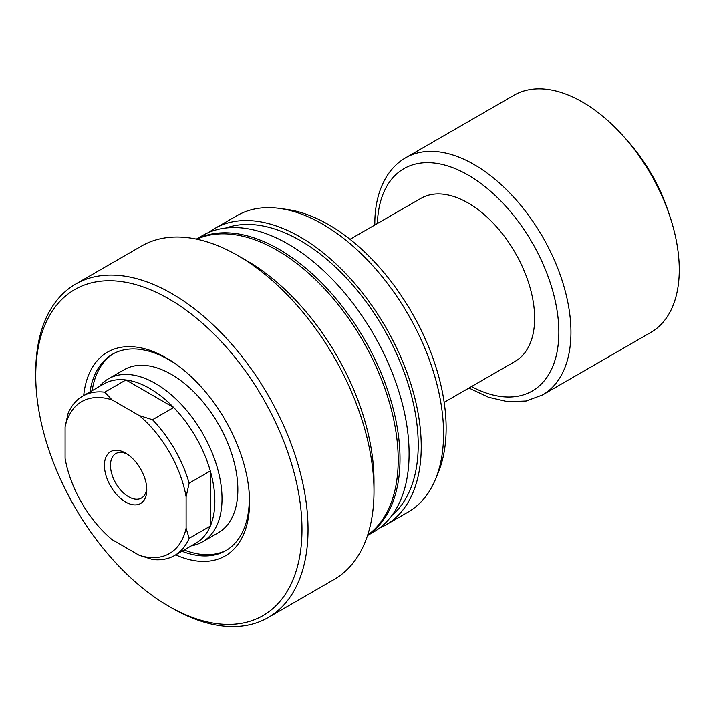 <?xml version="1.0" encoding="UTF-8"?>
<svg xmlns="http://www.w3.org/2000/svg" width="715" height="715" viewBox="0 0 715 715"><rect width="100%" height="100%" fill="white"/><g stroke="black" fill="none" stroke-linecap="round" stroke-linejoin="round"><path stroke-width="1.07" d="M181.959 551.247A113.381 65.458 -120 0 0 225.797 550.639A113.381 65.458 -120 0 0 249.276 498.739A113.381 65.458 -120 0 0 248.9 489.569M83.7 395.538A117.653 67.925 60 0 1 175.649 363.917A117.653 67.925 60 0 1 249.043 491.053A117.653 67.925 60 0 1 249.562 502.064A117.653 67.925 60 0 1 175.684 554.867M202.515 541.845L218.352 532.711A94.13 54.349 -120 0 0 232.777 457.278A94.13 54.349 -120 0 0 171.287 374.338A94.13 54.349 -120 0 0 124.222 369.673L108.394 378.816A94.13 54.349 60 0 1 180.922 404.029A94.13 54.349 60 0 1 222.016 498.757A94.13 54.349 60 0 1 202.515 541.845A94.13 54.349 60 0 1 192.746 545.518L191.406 545.795M176.855 364.784A113.381 65.458 -120 0 0 169.106 359.877A113.381 65.458 -120 0 0 112.416 354.256A113.381 65.458 -120 0 0 89.965 391.918M113.515 353.648A113.381 65.458 -120 0 0 92.155 390.658M35.75 375.733A188.26 108.689 60 0 1 168.865 298.879A188.26 108.689 60 0 1 301.98 529.44A188.26 108.689 60 0 1 168.865 606.293A188.26 108.689 60 0 1 35.75 375.733L35.75 372.238A192.532 111.165 60 0 1 75.629 284.096A192.532 111.165 60 0 1 223.992 335.684A192.532 111.165 60 0 1 308.031 529.44A192.532 111.165 60 0 1 268.161 617.581A192.532 111.165 60 0 1 171.895 608.045L168.865 606.293M75.629 284.096L141.579 246.023A192.532 111.165 60 0 1 237.845 255.559A192.532 111.165 60 0 1 373.99 491.366A192.532 111.165 60 0 1 334.111 579.499L268.161 617.581M237.845 255.559L246.925 260.796A179.697 103.746 60 0 1 373.99 480.882L373.99 491.366M196.822 239.176A171.144 98.813 60 0 1 326.773 291.228A171.144 98.813 60 0 1 398.192 459.924A171.144 98.813 60 0 1 367.662 535.088M196.536 239.123A171.144 98.813 60 0 1 327.3 288.771A171.144 98.813 60 0 1 400.007 458.878A171.144 98.813 60 0 1 367.573 535.356M196.375 239.087L202.497 235.557A171.144 98.813 60 0 1 334.379 281.406A171.144 98.813 60 0 1 409.087 453.632A171.144 98.813 60 0 1 373.641 531.978L367.519 535.517M226.047 227.969A166.863 96.337 60 0 1 351.065 283.158A166.863 96.337 60 0 1 418.212 444.873A166.863 96.337 60 0 1 391.981 515.372M208.789 232.42A171.144 98.813 60 0 1 214.652 228.541A171.144 98.813 60 0 1 346.534 274.39A171.144 98.813 60 0 1 421.233 446.616A171.144 98.813 60 0 1 385.796 524.962A171.144 98.813 60 0 1 379.495 528.099M214.652 228.541L236.987 215.644A171.144 98.813 60 0 1 279.377 208.387A171.144 98.813 60 0 1 443.568 433.719A171.144 98.813 60 0 1 435.605 478.987A171.144 98.813 60 0 1 408.131 512.065L385.796 524.962M279.377 208.387L286.67 209.379A166.202 95.953 60 0 1 446.133 428.214A166.202 95.953 60 0 1 438.393 472.168L435.605 478.987M184.139 549.987A113.381 65.458 -120 0 0 226.878 549.996M146.781 489.793A29.95 17.294 60 0 1 125.608 502.019A29.95 17.294 60 0 1 104.426 465.34A29.95 17.294 60 0 1 125.608 453.113A29.95 17.294 60 0 1 146.781 489.793M127.172 454.088A25.669 14.818 -120 0 0 115.794 453.587A25.669 14.818 -120 0 0 110.476 465.34A25.669 14.818 -120 0 0 121.684 491.169A25.669 14.818 -120 0 0 141.463 498.051A25.669 14.818 -120 0 0 146.727 487.943M82.636 396.155L103.809 383.928A91.985 53.107 60 0 1 125.938 379.942L173.673 407.505A91.985 53.107 60 0 1 210.317 470.962L210.317 526.088A91.985 53.107 -120 0 0 214.849 501.144A91.985 53.107 -120 0 0 210.317 470.962L189.135 483.188L186.115 496.782L186.115 528.215L189.135 538.315A91.985 53.107 60 0 1 174.621 555.484A91.985 53.107 60 0 1 152.501 559.47L139.219 555.296L111.987 539.575A87.713 50.64 -120 0 1 65.092 458.351L65.092 426.909L68.122 413.324A91.985 53.107 60 0 1 82.636 396.155A91.985 53.107 60 0 1 104.756 392.169L111.987 399.837L139.219 415.558L152.501 419.732A91.985 53.107 60 0 1 189.135 483.188M99.421 386.466L100.323 385.439A94.13 54.349 60 0 1 108.394 378.816M152.501 419.732L173.673 407.505A91.985 53.107 -120 0 0 125.938 379.942L104.756 392.169M350.037 239.302L421.01 198.323A94.13 54.349 60 0 1 493.547 223.536A94.13 54.349 60 0 1 534.632 318.264A94.13 54.349 60 0 1 515.14 361.361L444.158 402.339M405.673 157.774L513.978 95.247A136.914 79.043 60 0 1 624.159 137.03A136.914 79.043 60 0 1 669.794 216.073A136.914 79.043 60 0 1 679.25 269.707A136.914 79.043 60 0 1 650.891 332.386L542.587 394.912A136.914 79.043 60 0 0 570.945 332.243A136.914 79.043 60 0 0 511.18 194.453A136.914 79.043 60 0 0 405.673 157.774C397.996 162.251 391.686 168.436 386.726 176.355C378.771 189.35 374.794 205.223 374.812 223.947L374.812 224.993M624.159 137.03L628.02 141.391A119.798 69.167 60 0 1 667.953 210.55L669.794 216.073M174.621 555.484L195.803 543.257A91.985 53.107 60 0 0 210.317 526.088L189.135 538.315M139.219 555.296A87.713 50.64 -120 0 0 186.115 528.215M186.115 496.782A87.713 50.64 -120 0 0 139.219 415.558M111.987 399.837A87.713 50.64 -120 0 0 65.092 426.909M377.377 223.509A128.36 74.11 60 0 1 469.791 176.042A128.36 74.11 60 0 1 558.844 332.243A128.36 74.11 60 0 1 471.507 386.547M468.942 388.031L488.551 397.272L507.847 401.723L526.16 401.008L542.587 394.912"/></g></svg>
